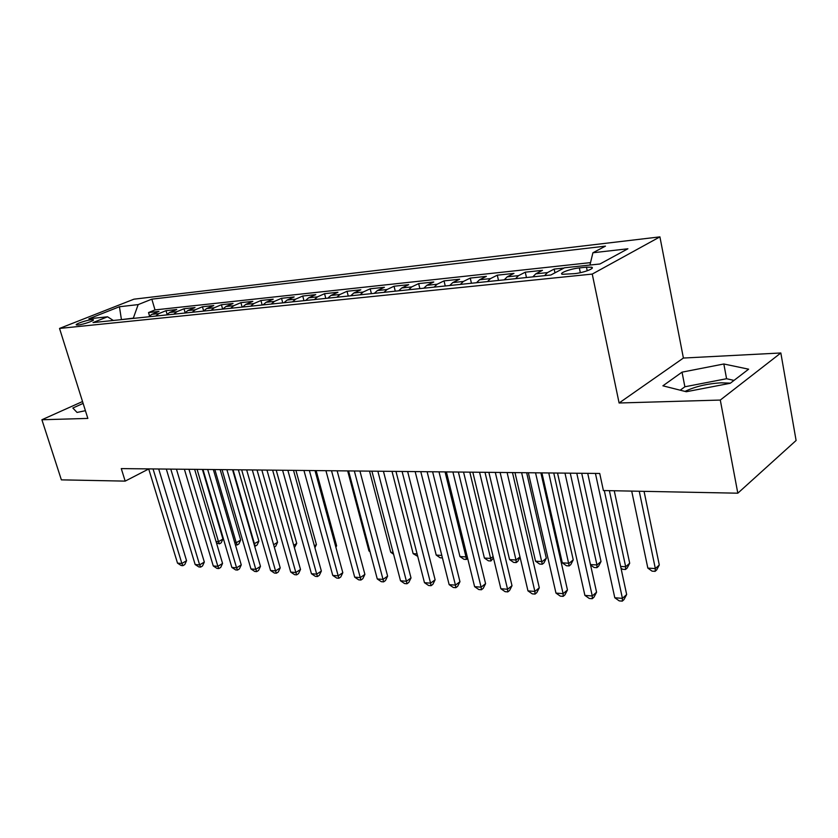<?xml version="1.0" encoding="UTF-8"?>
<svg xmlns="http://www.w3.org/2000/svg" width="838" height="838" viewBox="0 0 838 838"><rect width="100%" height="100%" fill="white"/><g stroke="black" fill="none" stroke-linecap="round" stroke-linejoin="round"><path stroke-width="1.26" d="M78.144 324.987C83.266 324.557 95.427 320.315 93.248 319.739L91.478 319.707C86.377 320.158 74.31 324.348 76.426 324.945L78.144 324.987M685.013 391.409C695.1 386.528 707.157 383.668 721.183 382.819L730.432 383.155M659.915 236.871L133.912 299.187L59.529 328.433L592.246 274.078L659.915 236.871L683.399 358.046L619.104 402.994L720.292 400.061L780.838 352.976L683.399 358.046M780.838 352.976L796.1 440.484L737.817 493.194L720.292 400.061M564.068 268.024L554.169 269.082L554.976 272.832M532.842 276.865L535.786 273.827L542.49 270.339L525.269 272.182L526.453 277.525M504.214 279.84L507.189 276.844L513.966 273.387L497.301 275.178L498.495 280.437M476.529 282.72L479.535 279.766L486.375 276.351L470.244 278.08L471.438 283.244M449.734 285.507L452.761 282.584L459.653 279.211L444.035 280.887L445.24 285.968M423.798 288.199L426.846 285.318L433.791 281.987L418.654 283.6L419.859 288.607M398.668 290.807L401.727 287.968L408.714 284.669L394.038 286.24L395.264 291.163M374.314 293.342L377.393 290.545L384.412 287.277L370.176 288.796L371.402 293.646M350.693 295.804L353.783 293.028L360.832 289.801L347.026 291.278L348.252 296.055M327.784 298.181L330.884 295.447L337.955 292.253L324.557 293.688L325.783 298.391M305.545 300.496L308.656 297.794L315.748 294.63L302.728 296.024L303.964 300.653M283.946 302.738L287.067 300.077L294.18 296.945L281.526 298.297L282.762 302.864M262.975 304.917L266.096 302.288L273.219 299.187L260.932 300.507L262.158 305.001M242.58 307.033L245.712 304.435L252.846 301.366L240.894 302.654L242.13 307.085M222.761 309.096L225.893 306.53L233.037 303.492L221.41 304.739L222.646 309.107M203.487 311.097L206.619 308.562L213.763 305.556L202.45 306.771L203.634 310.908M184.737 313.045L187.869 310.542L195.013 307.567L183.993 308.751L185.104 312.584M166.479 314.952L169.611 312.469L176.755 309.526L166.029 310.668L167.076 314.25M737.817 493.194L603.402 490.544L599.725 473.47L121.28 468.61L125.176 481.117L148.724 468.976M586.464 267.165L579.33 267.919C570.605 268.736 558.433 273.282 562.288 274.298L574.449 273.649C583.279 272.853 595.609 268.233 591.628 267.228L586.464 267.165L587.229 270.779M113.329 320.472L107.547 316.795L93.008 322.588L550.891 274.99L564.529 267.783L599.956 263.98L627.892 248.781L592.916 252.762L605.465 246.131L151.835 299.156L138.165 304.603L133.336 318.136L120.536 319.718M107.547 316.795L88.88 318.796L119.436 306.739L138.165 304.603M590.528 262.619L155.009 309.913L148.525 312.553L149.51 315.884M148.703 316.795L151.835 314.344L158.969 311.432L148.525 312.553M155.763 316.062L158.885 313.601L166.029 310.668M173.728 314.198L176.86 311.705L183.993 308.751M192.174 312.281L195.306 309.756L202.45 306.771M211.134 310.301L214.266 307.756L221.41 304.739M230.628 308.279L233.76 305.702L240.894 302.654M250.667 306.195L253.799 303.586L260.932 300.507M271.292 304.058L274.414 301.408L281.526 298.297M292.514 301.848L295.625 299.166L302.728 296.024M314.355 299.575L317.466 296.861L324.557 293.688M336.866 297.239L339.966 294.494L347.026 291.278M360.057 294.829L363.137 292.043L370.176 288.796M383.961 292.336L387.041 289.519L394.038 286.24M408.63 289.78L411.678 286.921L418.654 283.6M434.074 287.13L437.111 284.239L444.035 280.887M460.355 284.396L463.362 281.463L470.244 278.08M487.496 281.578L490.481 278.604L497.301 275.178M515.548 278.666L518.513 275.65L525.269 272.182M544.564 275.65L547.486 272.591L554.169 269.082M82.533 401.538L41.9 419.754L61.373 479.86L125.176 481.117M41.9 419.754L87.843 418.413L59.529 328.433M619.104 402.994L592.246 274.078M121.437 319.634L119.436 306.739M589.931 265.059L592.916 252.762M155.009 309.913L151.835 299.156M723.833 363.985L682.038 372.156L662.9 385.815L686.291 391.734L730.265 383.28L748.627 369.191L723.833 363.985L726.577 378.724L684.876 386.779L680.215 390.194M83.119 403.403L72.843 408.022L77.054 412.443L85.413 410.693M734.004 380.41L726.577 378.724M684.876 386.779L682.038 372.156M595.441 473.428L622.425 598.363L614.788 597.756L587.721 473.355M604.313 490.565L626.667 594.519L622.425 598.363L622.299 601.129L619.24 600.888L614.788 597.756M626.667 594.519L623.985 599.599L622.299 601.129M631.705 491.099L647.837 568.101L655.337 568.573L659.297 564.99L644.055 491.34M659.297 564.99L656.688 569.913L655.106 571.348L655.337 568.573L639.258 491.246M655.106 571.348L652.1 571.16L647.837 568.101M564.98 473.124L592.267 595.975L584.893 595.389L557.532 473.041M570.259 473.177L596.572 592.204L592.267 595.975L592.246 598.709L589.292 598.468L584.893 595.389M596.572 592.204L593.964 597.201L592.246 598.709M535.545 472.821L563.105 593.66L555.971 593.095L528.349 472.747M540.887 472.873L567.462 589.973L563.105 593.66L563.178 596.363L560.329 596.132L555.971 593.095M567.462 589.973L564.917 594.886L563.178 596.363M507.095 472.527L534.885 591.429L527.971 590.884L500.118 472.464M512.479 472.59L539.295 587.805L534.885 591.429L535.053 594.09L532.287 593.87L527.971 590.884M539.295 587.805L536.812 592.634L535.053 594.09M479.556 472.255L507.566 589.261L500.862 588.737L472.821 472.182M484.993 472.307L512.008 585.71L507.566 589.261L507.807 591.89L505.136 591.68L500.862 588.737M512.008 585.71L509.588 590.465L507.807 591.89M620.623 566.436L625.672 566.739L629.694 563.23L614.254 490.754M629.694 563.23L627.149 568.07L625.536 569.484L625.672 566.739L609.394 490.659M625.536 569.484L622.634 569.295L620.989 568.133M590.465 564.571L596.949 564.969L601.024 561.523L581.719 473.292M601.024 561.523L598.531 566.289L596.907 567.672L596.949 564.969L576.785 473.24M596.907 567.672L594.09 567.494L590.56 565.001M541.903 472.883L562.298 562.843L569.117 563.262L573.244 559.868L553.75 473.009M573.244 559.868L570.814 564.561L569.17 565.922L548.764 472.957M569.17 565.922L566.446 565.755L562.298 562.843M514.972 472.611L535.534 561.188L542.155 561.596L546.313 558.265L526.652 472.726M546.313 558.265L543.946 562.895L542.28 564.225L521.624 472.674M542.28 564.225L539.641 564.058L535.534 561.188M452.908 471.983L481.096 587.166L474.601 586.652L446.382 471.909M458.386 472.035L485.579 583.677L481.096 587.166L481.421 589.763L478.833 589.554L474.601 586.652M485.579 583.677L483.212 588.36L481.421 589.763M488.868 472.349L509.577 559.595L515.999 559.994L495.31 472.412M520.021 557.071L517.884 561.271L516.208 562.581L513.642 562.424L509.577 559.595M516.208 562.581L515.999 559.994L519.979 556.882M427.108 471.721L455.443 585.134L449.147 584.641L420.781 471.647M432.618 471.773L459.957 581.708L455.443 585.134L455.841 587.7L453.327 587.49L449.147 584.641M459.957 581.708L457.653 586.317L455.841 587.7M463.55 472.087L484.395 558.045L490.618 558.422L469.804 472.15M493.467 557.982L490.911 560.989L488.418 560.832L484.395 558.045M490.911 560.989L490.618 558.422L493.121 556.537M402.093 471.459L430.564 583.164L424.468 582.682L395.965 471.396M407.645 471.522L435.121 579.791L430.564 583.164L431.036 585.699L428.606 585.5L424.468 582.682M435.121 579.791L432.858 584.348L431.036 585.699M438.997 471.836L459.947 556.537L465.991 556.914L445.062 471.899M467.667 558.454L466.347 559.438L463.938 559.281L459.947 556.537M466.347 559.438L465.991 556.914L467.091 556.097M377.854 471.218L406.43 581.258L400.512 580.786L371.904 471.155M383.427 471.27L411.008 577.948L406.43 581.258L406.975 583.751L404.607 583.562L400.512 580.786M411.008 577.948L408.808 582.42L406.975 583.751M415.156 471.595L436.21 555.081L441.815 555.426M442.443 557.93L440.16 557.783L436.21 555.081M354.338 470.977L383.018 579.404L377.268 578.953L348.577 470.914M359.931 471.029L387.617 576.146L383.018 579.404L383.615 581.865L381.321 581.687L377.268 578.953M387.617 576.146L385.459 580.556L383.615 581.865M392.006 471.365L413.144 553.656L417.094 553.897M417.722 556.369L413.144 553.656M331.523 470.747L360.277 577.602L354.694 577.162L325.93 470.684M337.138 470.799L364.897 574.397L360.277 577.602L360.937 580.032L358.706 579.854L354.694 577.162M364.897 574.397L362.781 578.754L360.937 580.032M369.516 471.134L390.728 552.273L393.116 552.42M393.577 554.222L390.728 552.273M309.379 470.516L338.185 575.853L332.759 575.423L303.943 470.464M315.004 470.579L342.815 572.7L338.185 575.853L338.898 578.262L336.729 578.084L332.759 575.423M342.815 572.7L340.752 576.994L338.898 578.262M347.665 470.904L368.94 550.933L369.841 550.995M370.019 551.676L368.94 550.933M287.863 470.296L316.712 574.156L311.443 573.737L282.584 470.244M293.51 470.359L321.363 571.055L316.712 574.156L317.487 576.534L315.371 576.355L311.443 573.737M321.363 571.055L319.341 575.287L317.487 576.534M266.966 470.087L295.845 572.501L290.723 572.092L261.833 470.034M272.622 470.149L300.507 569.452L295.845 572.501L296.662 574.847L294.609 574.679L290.723 572.092M300.507 569.452L298.527 573.621L296.662 574.847M246.655 469.877L275.545 570.898L270.559 570.5L241.658 469.835M252.311 469.94L280.217 567.892L275.545 570.898L276.414 573.213L274.414 573.056L270.559 570.5M280.217 567.892L278.279 572.008L276.414 573.213M226.899 469.678L255.8 569.327L250.95 568.95L222.049 469.626M232.555 469.741L260.482 566.373L255.8 569.327L256.7 571.621L254.762 571.464L250.95 568.95M260.482 566.373L258.575 570.437L256.7 571.621M207.688 469.49L236.578 567.808L231.854 567.431L202.964 469.437M213.344 469.542L241.26 564.896L236.578 567.808L237.521 570.07L235.635 569.924L231.854 567.431M241.26 564.896L239.396 568.908L237.521 570.07M188.979 469.29L217.87 566.331L213.261 565.964L184.391 469.249M194.646 469.353L222.552 563.45L217.87 566.331L218.844 568.562L217 568.415L213.261 565.964M222.552 563.45L220.719 567.42L218.844 568.562M170.784 469.112L199.633 564.885L195.149 564.529L166.301 469.06M176.441 469.165L204.325 562.057L199.633 564.885L200.649 567.096L198.857 566.949L195.149 564.529M204.325 562.057L202.524 565.964L200.649 567.096M153.05 468.924L181.877 563.482L177.509 563.136L148.693 468.882M158.707 468.987L186.56 560.685L181.877 563.482L182.925 565.671L181.176 565.524L177.509 563.136M186.56 560.685L184.8 564.55L182.925 565.671M335.661 546.418L336.614 545.789L316.146 470.589M336.614 545.789L335.902 547.287M314.407 545.884L316.408 544.585L295.919 470.38M316.408 544.585L314.91 547.727M293.729 545.318L296.736 543.422L276.215 470.181M296.736 543.422L294.389 547.685M273.617 544.731L277.567 542.28L257.036 469.982M277.567 542.28L275.733 546.198L274.298 547.088M253.977 543.862L258.89 541.17L238.359 469.793M258.89 541.17L257.088 545.035L255.318 546.125L254.459 543.883L233.048 469.741M255.318 546.125L254.616 546.083M234.755 542.678L236.253 542.762L240.684 540.081L220.153 469.615M240.684 540.081L238.914 543.904L237.144 544.983L236.253 542.762L214.842 469.552M237.144 544.983L235.394 544.868M216.047 541.526L218.498 541.673L222.939 539.023L202.408 469.427M222.939 539.023L221.201 542.804L219.42 543.862L218.498 541.673L197.098 469.374M219.42 543.862L216.466 542.951M151.835 314.344L158.885 313.601M169.611 312.469L176.86 311.705M187.869 310.542L195.306 309.756M206.619 308.562L214.266 307.756M225.893 306.53L233.76 305.702M245.712 304.435L253.799 303.586M266.096 302.288L274.414 301.408M287.067 300.077L295.625 299.166M308.656 297.794L317.466 296.861M330.884 295.447L339.966 294.494M353.783 293.028L363.137 292.043M377.393 290.545L387.041 289.519M401.727 287.968L411.678 286.921M426.846 285.318L437.111 284.239M452.761 282.584L463.362 281.463M479.535 279.766L490.481 278.604M507.189 276.844L518.513 275.65M535.786 273.827L547.486 272.591M580.336 272.685L579.33 267.919M591.89 268.495L591.628 267.228"/></g></svg>
